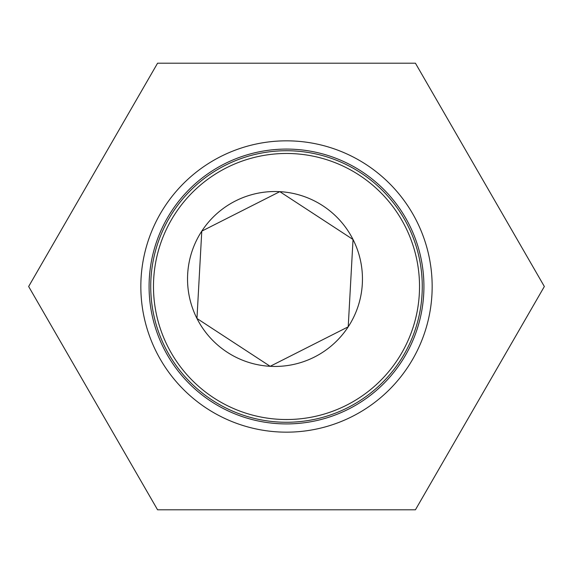 <?xml version="1.0" encoding="UTF-8"?>
<svg xmlns="http://www.w3.org/2000/svg" width="573" height="573" viewBox="0 0 573 573"><rect width="100%" height="100%" fill="white"/><g stroke="black" fill="none" stroke-linecap="round" stroke-linejoin="round"><path stroke-width="0.86" d="M286.5 432.164A145.664 145.664 0 0 1 140.836 286.5A145.664 145.664 0 0 1 286.5 140.836A145.664 145.664 0 0 1 432.164 286.5A145.664 145.664 0 0 1 286.5 432.164M286.5 149.08A137.42 137.42 0 0 0 149.08 286.5A137.42 137.42 0 0 0 286.5 423.92A137.42 137.42 0 0 0 423.92 286.5A137.42 137.42 0 0 0 286.5 149.08M157.575 509.805L28.65 286.5L157.575 63.195L415.425 63.195L544.35 286.5L415.425 509.805L157.575 509.805M175.137 213.743A133.022 133.022 0 0 0 213.743 397.863A133.022 133.022 0 0 0 397.863 359.257A133.022 133.022 0 0 0 359.257 175.137A133.022 133.022 0 0 0 175.137 213.743M400.162 360.761A135.772 135.772 0 0 1 212.239 400.162A135.772 135.772 0 0 1 172.838 212.239A135.772 135.772 0 0 1 360.761 172.838A135.772 135.772 0 0 1 400.162 360.761M201.775 231.148A87.461 87.461 0 0 0 270.177 366.312A87.461 87.461 0 0 0 353.032 239.493A87.461 87.461 0 0 0 201.775 231.148L279.81 191.654L353.032 239.493L348.212 326.818L270.177 366.312L196.962 318.473L201.775 231.148L279.81 191.654L353.032 239.493M196.962 318.473L201.682 232.925M270.177 366.312L198.451 319.448M348.212 326.818L271.767 365.51"/></g></svg>
